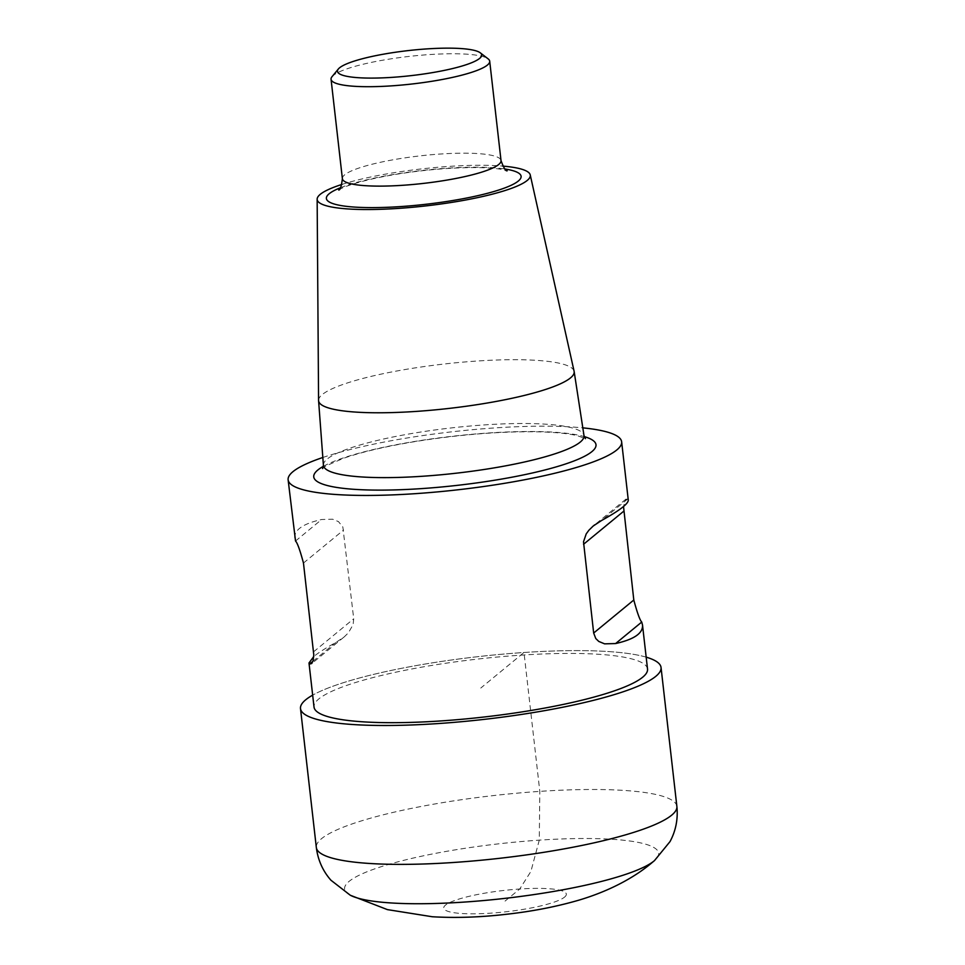 <?xml version="1.0" encoding="UTF-8"?>
<svg xmlns="http://www.w3.org/2000/svg" width="965" height="965" viewBox="0 0 965 965"><rect width="100%" height="100%" fill="white"/><g stroke="black" fill="none" stroke-linecap="round" stroke-linejoin="round"><path stroke-width="0.72" stroke-dasharray="4.83 3.62" d="M300.501 708.587A181.444 31.507 173.5 0 1 477.205 656.743A181.444 31.507 173.5 0 1 661.049 667.515A181.444 31.507 -6.5 0 0 477.205 656.743A181.444 31.507 -6.5 0 0 300.501 708.587M332.02 76.693A79.83 13.86 173.5 0 1 408.81 56.453A79.83 13.86 173.5 0 1 488.181 58.901M341.936 184.424A107.26 18.625 173.5 0 1 502.765 166.101M318.571 400.391A128.61 22.328 173.5 0 1 443.864 364.046A128.61 22.328 173.5 0 1 574.103 371.272M647.527 669.047A167.838 29.143 -6.5 0 0 477.47 659.095A167.838 29.143 -6.5 0 0 314.023 707.043M322.829 457.482A167.838 29.143 173.5 0 1 582.812 427.857M628.275 500.075L627.72 498.977L625.513 499.581L623.523 506.516M294.771 538.072C294.108 529.881 303.07 523.693 321.683 519.496L332.66 519.218L338.498 521.631L342.852 527.023L353.721 618.794L353.118 624.62L348.389 632.823L344.083 637.033L335.699 642.569C325.555 648.154 318.245 652.81 313.758 656.55M646.176 657.153A181.444 31.507 -6.5 0 0 477.205 656.743A181.444 31.507 -6.5 0 0 312.66 695.15M505.045 901.093L519.737 889.006L530.907 871.431L539.278 840.141L539.809 791.384L530.883 712.978L523.983 652.497L480.775 688.057M676.875 806.402A181.444 31.507 -6.5 0 0 493.031 795.63A181.444 31.507 -6.5 0 0 316.327 847.475M350.283 895.231A158.067 27.454 173.5 0 1 498.567 843.844A158.067 27.454 173.5 0 1 654.499 860.587M564.561 897.1A61.688 10.712 -6.5 0 0 488.013 892.625A61.688 10.712 -6.5 0 0 462.561 913.566A61.688 10.712 -6.5 0 0 564.561 897.1M342.382 178.682A79.83 13.86 173.5 0 1 420.137 155.872A79.83 13.86 173.5 0 1 501.028 160.612M340.548 187.692A97.984 17.008 173.5 0 1 504.852 168.972M323.408 465.251A131.144 22.774 173.5 0 1 451.137 427.941A131.144 22.774 173.5 0 1 583.994 435.565M323.396 466.312A142.024 24.656 173.5 0 1 452.09 436.301A142.024 24.656 173.5 0 1 584.235 436.59M295.531 541.015L321.683 519.496M303.468 563.041L343.6 530.026M313.589 651.809L353.721 618.794M312.889 661.339L335.699 642.569M627.72 498.977L601.569 520.497M338.691 190.009L340.657 188.851C345.844 186.064 355.796 182.892 370.512 179.333C393.274 174.158 418.195 170.588 445.251 168.622C469.919 167.066 488.411 167.271 500.714 169.249L507.18 170.817M322.684 468.58C320.187 468.568 327.304 465.082 344.047 458.122C361.815 452.006 385.192 446.542 414.166 441.729C457.265 434.841 497.337 431.524 534.381 431.765C553.765 432.079 568.192 433.418 577.649 435.77L585.441 438.653M344.059 637.009L311.393 663.884M625.996 499.086L594.621 524.888"/><path stroke-width="1.45" d="M312.66 695.15A181.444 31.507 -6.5 0 0 300.501 708.587A181.444 31.507 -6.5 0 0 437.555 723.605A181.444 31.507 173.5 0 1 300.501 708.587A181.444 31.507 -6.5 0 0 437.555 723.605A181.444 31.507 -6.5 0 0 661.049 667.515A181.444 31.507 173.5 0 1 437.555 723.605A181.444 31.507 -6.5 0 0 661.049 667.515A181.444 31.507 -6.5 0 0 646.176 657.153M392.285 77.345A72.58 12.605 173.5 0 1 338.341 69.01A72.58 12.605 173.5 0 1 408.147 50.602A72.58 12.605 173.5 0 1 480.305 52.834A72.58 12.605 173.5 0 1 392.285 77.345M480.305 52.834L488.181 58.901A79.83 13.86 173.5 0 1 489.701 61.193A79.83 13.86 173.5 0 1 391.368 85.873A79.83 13.86 173.5 0 1 331.055 79.263A79.83 13.86 173.5 0 1 332.02 76.693L338.341 69.01M502.765 166.101A107.26 18.625 173.5 0 1 530.243 174.918A107.26 18.625 173.5 0 1 398.183 208.416A107.26 18.625 173.5 0 1 317.147 199.2A107.26 18.625 173.5 0 1 341.936 184.424M530.243 174.918L574.103 371.272A128.61 22.328 173.5 0 1 574.151 371.537A128.61 22.328 173.5 0 1 415.758 411.44A128.61 22.328 173.5 0 1 318.583 400.656A128.61 22.328 173.5 0 1 318.571 400.391L317.147 199.2M313.758 656.55L308.993 662.979L314.023 707.043A167.838 29.143 -6.5 0 0 440.8 720.939A167.838 29.143 -6.5 0 0 647.527 669.047L642.509 624.982C643.173 633.173 634.198 639.373 615.598 643.558L604.609 643.848L598.77 641.436L595.767 638.516L593.668 633.04L583.511 541.787L586.213 533.886L588.879 530.243L593.186 526.034L601.569 520.497C619.53 510.569 628.42 503.754 628.275 500.075L621.641 441.801A167.838 29.143 173.5 0 1 414.914 493.694A167.838 29.143 173.5 0 1 288.125 479.81A167.838 29.143 173.5 0 1 322.829 457.482M582.812 427.857A167.838 29.143 173.5 0 1 621.641 441.801M623.523 506.516L633.8 600.013C637.262 612.908 639.916 620.254 641.737 622.051L642.509 624.982M308.993 662.979L309.56 664.077L311.767 663.486L313.13 660.579L313.782 654.861L303.468 563.041C300.006 550.159 297.365 542.812 295.531 541.015L288.125 479.81M661.049 667.515L676.875 806.402C678.142 818.996 675.85 830.732 670.012 841.601L654.499 860.587A158.067 27.454 173.5 0 1 654.137 860.901A158.067 27.454 173.5 0 1 503.923 898.487A158.067 27.454 173.5 0 1 350.283 895.231M300.501 708.587L316.327 847.475A181.444 31.507 -6.5 0 0 453.381 862.493A181.444 31.507 -6.5 0 0 671.652 815.196A181.444 31.507 -6.5 0 0 676.875 806.402M489.701 61.193L501.028 160.612A79.83 13.86 173.5 0 1 402.695 185.292A79.83 13.86 173.5 0 1 342.382 178.682C341.405 186.45 340.175 190.226 338.691 190.009M504.852 168.972A97.984 17.008 173.5 0 1 503.356 188.465A97.984 17.008 173.5 0 1 400.391 206.594A97.984 17.008 173.5 0 1 340.548 187.692M574.151 371.537L583.994 435.565A131.144 22.774 173.5 0 1 422.477 476.264A131.144 22.774 173.5 0 1 323.408 465.251L322.684 468.58M584.235 436.59A142.024 24.656 173.5 0 1 562.764 464.889A142.024 24.656 173.5 0 1 421.054 488.64A142.024 24.656 173.5 0 1 323.396 466.312M309.56 664.077L312.889 661.339M623.692 511.245L583.56 544.272M633.8 600.013L593.668 633.04M641.737 622.051L615.598 643.558M316.327 847.475C317.919 860.044 322.793 870.961 330.935 880.225L350.319 895.255L387.423 909.621L432.296 916.75C455.383 918.101 479.726 917.317 505.31 914.398C531.594 911.527 556.142 906.774 578.928 900.14C610.278 890.804 635.042 877.052 652.014 862.674L654.499 860.587M331.055 79.263L342.382 178.682M507.18 170.817C505.732 171.3 503.694 167.898 501.028 160.612M318.583 400.656L323.408 465.251M585.441 438.653L583.994 435.565M594.621 524.888L593.21 526.058"/></g></svg>

